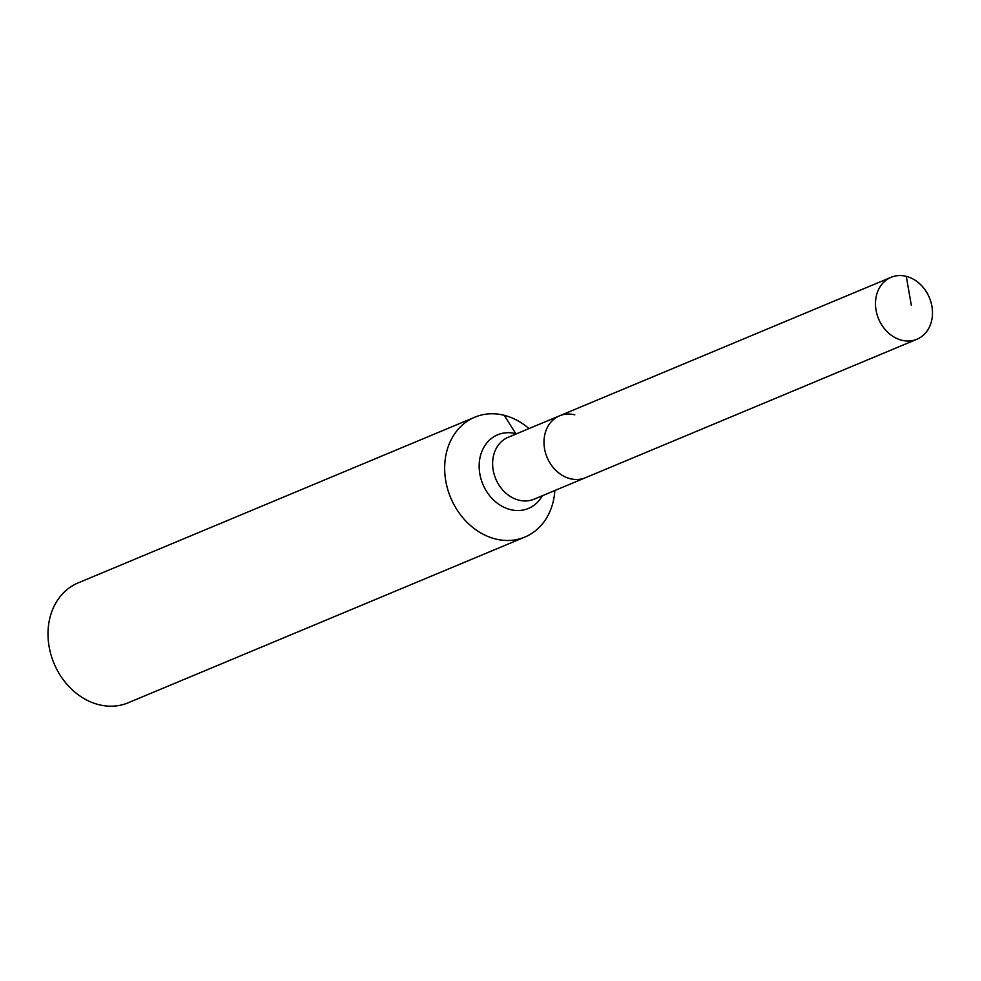 <?xml version="1.0" encoding="UTF-8"?>
<svg xmlns="http://www.w3.org/2000/svg" width="981" height="981" viewBox="0 0 981 981"><rect width="100%" height="100%" fill="white"/><g stroke="black" fill="none" stroke-linecap="round" stroke-linejoin="round"><path stroke-width="1.47" d="M906.272 276.348A33.562 27.529 67.3 0 0 891.055 277.316A33.562 27.529 67.3 0 0 876.033 310.057A33.562 27.529 67.3 0 0 901.698 340.223A33.562 27.529 67.3 0 0 916.928 339.254A33.562 27.529 67.3 0 0 931.95 306.501A33.562 27.529 67.3 0 0 906.272 276.348L911.324 305.214M574.78 414.84A33.562 27.529 67.3 0 0 559.562 415.809A33.562 27.529 67.3 0 0 544.529 448.55A33.562 27.529 67.3 0 0 570.206 478.703A33.562 27.529 67.3 0 0 585.436 477.735L916.928 339.254M528.967 428.587A64.954 53.281 67.3 0 0 504.246 415.319A64.954 53.281 67.3 0 0 474.779 417.195L78.124 582.91A64.954 53.281 67.3 0 0 49.05 646.283A64.954 53.281 67.3 0 0 98.738 704.652A64.954 53.281 67.3 0 0 128.204 702.776L524.86 537.073A64.954 53.281 67.3 0 0 554.841 490.512M559.562 415.809A33.562 27.529 67.3 0 0 544.529 448.55A33.562 27.529 67.3 0 0 570.206 478.703A33.562 27.529 67.3 0 0 585.436 477.735L534.069 499.194A33.562 27.529 67.3 0 1 518.839 500.163A33.562 27.529 67.3 0 1 492.72 461.045A33.562 27.529 67.3 0 1 508.195 437.268L891.055 277.316M474.779 417.195A64.954 53.281 67.3 0 0 445.705 480.58A64.954 53.281 67.3 0 0 495.393 538.949A64.954 53.281 67.3 0 0 524.86 537.073M504.246 415.319L515.761 433.639A21.656 10.546 -75.8 0 0 516.006 433.994M516.447 433.81A39.902 32.729 67.3 0 0 515.761 433.639A39.902 32.729 67.3 0 0 479.268 463.057A39.902 32.729 67.3 0 0 510.328 509.58A39.902 32.729 67.3 0 0 542.321 495.748"/></g></svg>
